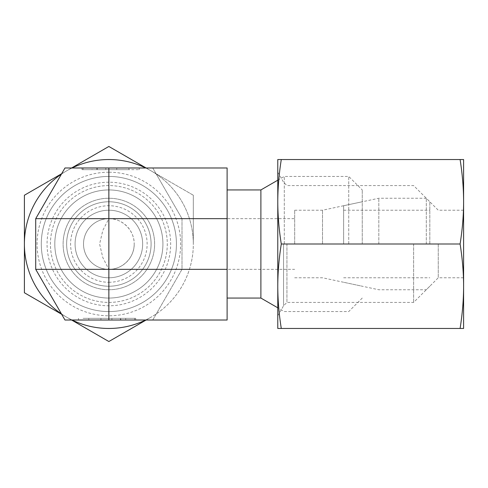 <?xml version="1.0" encoding="UTF-8"?>
<svg xmlns="http://www.w3.org/2000/svg" width="488" height="488" viewBox="0 0 488 488"><rect width="100%" height="100%" fill="white"/><g stroke="black" fill="none" stroke-linecap="round" stroke-linejoin="round"><path stroke-width="0.37" stroke-dasharray="2.44 1.83" d="M260.891 189.942L260.891 298.058M227.109 244L227.109 189.942L227.109 244M284.297 244L284.297 176.43L284.297 244M348.731 244L348.731 176.43L348.731 244M362.248 244L362.248 189.942L362.248 244M162.919 244A54.058 54.058 0 0 0 108.861 189.942A54.058 54.058 0 0 0 54.808 244A54.058 54.058 0 0 0 108.861 298.058A54.058 54.058 0 0 0 162.919 244A54.058 54.058 0 0 0 108.861 189.942A54.058 54.058 0 0 0 54.808 244A54.058 54.058 0 0 0 108.861 298.058A54.058 54.058 0 0 0 162.919 244A54.058 54.058 0 0 0 108.861 189.942A54.058 54.058 0 0 0 54.808 244A54.058 54.058 0 0 0 108.861 298.058A54.058 54.058 0 0 0 162.919 244M176.43 244A67.57 67.57 0 0 0 108.861 176.43A67.57 67.57 0 0 0 41.291 244A67.57 67.57 0 0 0 108.861 311.57A67.57 67.57 0 0 0 176.43 244A67.57 67.57 0 0 0 108.861 176.43A67.57 67.57 0 0 0 41.291 244A67.57 67.57 0 0 0 108.861 311.57A67.57 67.57 0 0 0 176.43 244M294.679 244L294.679 210.218L294.679 244M108.861 218.661C122.403 218.38 134.487 230.458 134.2 244A25.339 25.339 0 0 0 108.861 218.661A25.339 25.339 0 0 0 83.521 244A25.339 25.339 0 0 0 108.861 269.339L102.816 257.585L99.589 244L102.816 230.415L108.861 218.661A25.339 25.339 0 0 0 83.521 244A25.339 25.339 0 0 0 108.861 269.339A25.339 25.339 0 0 0 134.2 244C134.487 257.542 122.403 269.62 108.861 269.339L108.861 218.661L294.679 218.661M322.513 244L322.513 210.218L322.513 244M142.648 244A33.782 33.782 0 0 0 108.861 210.218A33.782 33.782 0 0 0 75.079 244A33.782 33.782 0 0 0 108.861 277.782A33.782 33.782 0 0 0 142.648 244A33.782 33.782 0 0 0 108.861 210.218A33.782 33.782 0 0 0 75.079 244A33.782 33.782 0 0 0 108.861 277.782A33.782 33.782 0 0 0 142.648 244M151.091 244A42.23 42.23 0 0 0 108.861 201.77A42.23 42.23 0 0 0 66.63 244A42.23 42.23 0 0 0 108.861 286.23A42.23 42.23 0 0 0 151.091 244M83.076 318.329L134.645 318.329L83.076 318.329M134.645 320.018L134.645 318.329L134.645 320.018L78.458 320.018L134.645 320.018L88.792 320.018L120.823 320.018L120.823 318.329L120.823 320.018L134.645 320.018M96.905 167.982L128.93 167.982L96.905 167.982L96.905 169.671L128.93 169.671L83.076 169.671L139.269 169.671L83.076 169.671L96.905 169.671L96.905 167.982L83.076 167.982L83.076 169.671L83.076 167.982L139.269 167.982L96.905 167.982M82.021 169.671L116.766 169.671L82.021 169.671L92.031 169.671L82.021 169.671L82.021 167.982L97.228 167.982L82.021 167.982L82.021 169.671M97.228 167.982L97.228 169.671L97.228 167.982L105.823 167.982L97.228 167.982M105.823 167.982L105.823 169.671L105.823 167.982L116.766 167.982L105.823 167.982L105.823 169.671L105.823 167.982M116.766 167.982L116.766 169.671L116.766 167.982M92.031 167.982L82.021 167.982L92.031 167.982L92.031 169.671M100.955 318.329L135.701 318.329L100.955 318.329L100.955 320.018L111.904 320.018L100.955 320.018L100.955 318.329M111.904 320.018L111.904 318.329L111.904 320.018L120.499 320.018L111.904 320.018L111.904 318.329L111.904 320.018M120.499 320.018L120.499 318.329L120.499 320.018L135.701 320.018L120.499 320.018M135.701 320.018L135.701 318.329L135.701 320.018L125.691 320.018L135.701 320.018M125.691 320.018L125.691 318.329M182.006 218.661L152.75 167.982L64.971 167.982L35.715 218.661L35.715 269.339L64.971 320.018L152.75 320.018L182.006 269.339L182.006 218.661L152.75 167.982L227.109 167.982L227.109 320.018L152.75 320.018L182.006 269.339L182.006 218.661L227.109 218.661M182.006 269.339L227.109 269.339M343.625 244L343.625 205.729L343.625 244M429.818 244L429.818 201.77L429.818 244M378.816 244L378.816 198.25L378.816 244M426.292 244L426.292 198.25L426.292 244M438.261 244L438.261 277.782L438.261 244M463.6 244L463.6 286.23C463.594 272.792 462.423 258.719 460.099 244C462.423 229.281 463.594 215.208 463.6 201.77L463.6 244M413.623 244L413.623 302.42L413.623 244M286.932 244L286.932 302.42L286.932 244M283.552 244L283.552 305.799L283.552 244M277.782 244L277.782 286.23C277.794 299.669 278.959 313.741 281.283 328.461L277.782 328.461L277.782 286.23C277.794 272.792 278.959 258.719 281.283 244C278.959 229.281 277.794 215.208 277.782 201.77L277.782 244M460.099 244L281.283 244M460.099 328.461C462.423 313.741 463.594 299.669 463.6 286.23L463.6 328.461L281.283 328.461M277.782 159.539L281.283 159.539C278.959 174.259 277.794 188.331 277.782 201.77L277.782 159.539M460.099 159.539L463.6 159.539L463.6 201.77C463.594 188.331 462.423 174.259 460.099 159.539L281.283 159.539M108.861 210.218A33.782 33.782 0 0 0 75.079 244A33.782 33.782 0 0 0 108.861 277.782A33.782 33.782 0 0 0 142.648 244A33.782 33.782 0 0 0 108.861 210.218A33.782 33.782 0 0 0 75.079 244A33.782 33.782 0 0 0 108.861 277.782A33.782 33.782 0 0 0 142.648 244A33.782 33.782 0 0 0 108.861 210.218A33.782 33.782 0 0 0 75.079 244A33.782 33.782 0 0 0 108.861 277.782A33.782 33.782 0 0 0 142.648 244A33.782 33.782 0 0 0 108.861 210.218A33.782 33.782 0 0 0 75.079 244A33.782 33.782 0 0 0 108.861 277.782A33.782 33.782 0 0 0 142.648 244A33.782 33.782 0 0 0 108.861 210.218M108.861 289.75A45.75 45.75 0 0 0 154.617 244A45.75 45.75 0 0 0 108.861 198.25A45.75 45.75 0 0 0 63.111 244A45.75 45.75 0 0 0 108.861 289.75A45.75 45.75 0 0 0 154.617 244A45.75 45.75 0 0 0 108.861 198.25A45.75 45.75 0 0 0 63.111 244A45.75 45.75 0 0 0 108.861 289.75M108.861 282.271A38.271 38.271 0 0 0 147.132 244A38.271 38.271 0 0 0 108.861 205.729A38.271 38.271 0 0 0 70.589 244A38.271 38.271 0 0 0 108.861 282.271M108.861 286.23A42.23 42.23 0 0 0 151.091 244A42.23 42.23 0 0 0 108.861 201.77A42.23 42.23 0 0 0 66.63 244A42.23 42.23 0 0 0 108.861 286.23M108.861 185.58A58.42 58.42 0 0 0 50.441 244A58.42 58.42 0 0 0 108.861 302.42A58.42 58.42 0 0 0 167.286 244A58.42 58.42 0 0 0 108.861 185.58A58.42 58.42 0 0 0 50.441 244A58.42 58.42 0 0 0 108.861 302.42A58.42 58.42 0 0 0 167.286 244A58.42 58.42 0 0 0 108.861 185.58M108.861 182.201A61.799 61.799 0 0 0 47.062 244A61.799 61.799 0 0 0 108.861 305.799A61.799 61.799 0 0 0 170.66 244A61.799 61.799 0 0 0 108.861 182.201M108.861 172.209A71.791 71.791 0 0 0 37.07 244A71.791 71.791 0 0 0 108.861 315.791A71.791 71.791 0 0 0 180.651 244A71.791 71.791 0 0 0 108.861 172.209M61.659 314.278L66.63 317.145A84.461 84.461 0 0 0 151.091 317.145L108.861 341.527L24.4 292.763L24.4 195.237L108.861 146.473L151.091 170.855A84.461 84.461 0 0 0 66.63 170.855L61.659 173.722M146.119 320.018L151.091 317.145A84.461 84.461 0 0 0 193.321 244L193.321 195.237L193.321 244A84.461 84.461 0 0 0 145.68 167.982M145.68 320.018A84.461 84.461 0 0 0 151.091 170.855L146.119 167.982M71.602 167.982L66.63 170.855A84.461 84.461 0 0 0 61.439 174.106M61.439 313.894A84.461 84.461 0 0 0 66.63 317.145L71.602 320.018M193.321 195.237L151.091 170.855L193.321 195.237M72.047 167.982A84.461 84.461 0 0 0 72.047 320.018M277.782 180.194L284.297 176.43L348.731 176.43L362.248 189.942M294.679 210.218L322.513 210.218L362.248 201.77M128.93 169.671L128.93 167.982M139.269 169.671L139.269 167.982M88.792 318.329L88.792 320.018M78.458 318.329L78.458 320.018M294.679 277.782L322.513 277.782L362.248 286.23M108.861 269.339L294.679 269.339M362.248 298.058L348.731 311.57L284.297 311.57L277.782 307.806M343.625 277.782L429.818 277.782M343.625 205.729L378.816 198.25L426.292 198.25L429.818 201.77M429.818 286.23L426.292 289.75L378.816 289.75L343.625 282.271M343.625 210.218L429.818 210.218M277.782 315.791L283.552 305.799L286.932 302.42L413.623 302.42L438.261 277.782L463.6 277.782M463.6 210.218L438.261 210.218L413.623 185.58L286.932 185.58L283.552 182.201L277.782 172.209"/><path stroke-width="0.73" d="M227.109 298.058L260.891 298.058L260.891 189.942L277.782 180.194M64.971 167.982L35.715 218.661L35.715 269.339L64.971 320.018L227.109 320.018L227.109 167.982L64.971 167.982M108.861 320.018L108.861 269.339L227.109 269.339M35.715 269.339L108.861 269.339L108.861 218.661L227.109 218.661M108.861 167.982L108.861 218.661L35.715 218.661M460.099 328.461L463.6 328.461L463.6 201.77C463.594 215.208 462.423 229.281 460.099 244C462.423 258.719 463.594 272.792 463.6 286.23C463.594 299.669 462.423 313.741 460.099 328.461L281.283 328.461C278.959 313.741 277.794 299.669 277.782 286.23C277.794 272.792 278.959 258.719 281.283 244C278.959 229.281 277.794 215.208 277.782 201.77C277.794 188.331 278.959 174.259 281.283 159.539L277.782 159.539L277.782 328.461L281.283 328.461M460.099 244L281.283 244M460.099 159.539C462.423 174.259 463.594 188.331 463.6 201.77L463.6 159.539L281.283 159.539M71.602 320.018L108.861 341.527L146.119 320.018M72.047 320.018A84.461 84.461 0 0 0 145.68 320.018M145.68 167.982A84.461 84.461 0 0 0 72.047 167.982M146.119 167.982L108.861 146.473L71.602 167.982M61.659 173.722L24.4 195.237L24.4 292.763L61.659 314.278M61.439 174.106A84.461 84.461 0 0 0 61.439 313.894M227.109 189.942L260.891 189.942M260.891 298.058L277.782 307.806"/></g></svg>
